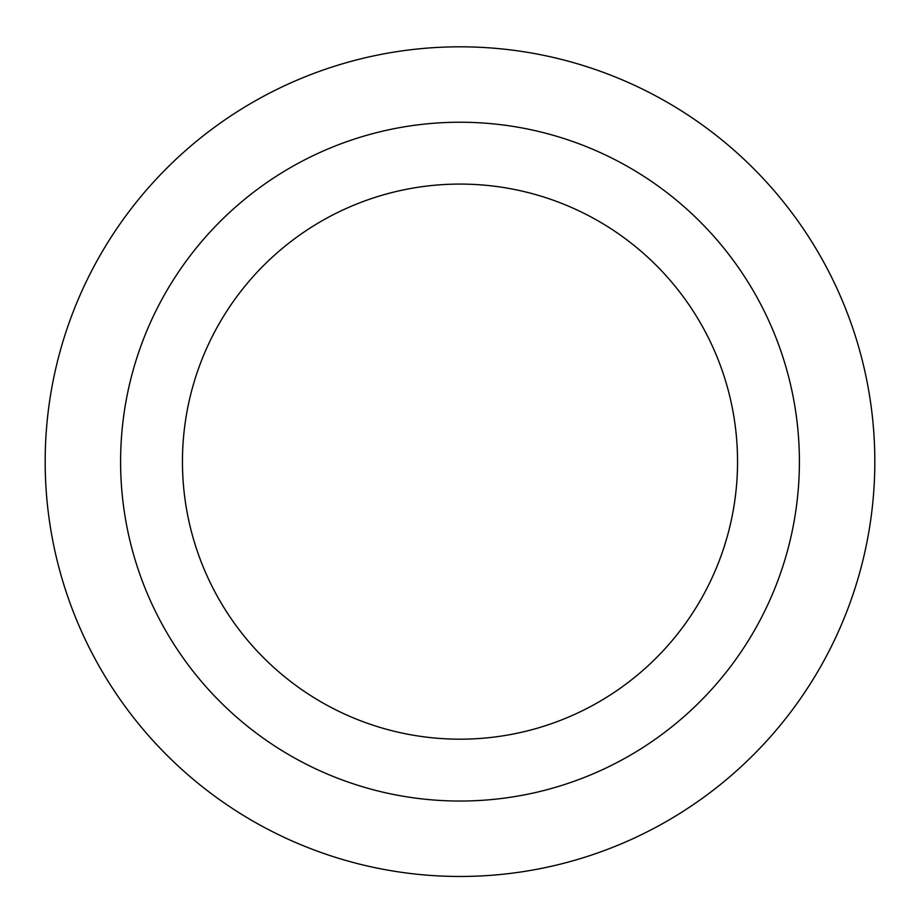 <?xml version="1.0" encoding="UTF-8"?>
<svg xmlns="http://www.w3.org/2000/svg" width="920" height="920" viewBox="0 0 920 920"><rect width="100%" height="100%" fill="white"/><g stroke="black" fill="none" stroke-linecap="round" stroke-linejoin="round"><path stroke-width="1.38" d="M460 46.816A414.816 414.816 0 0 0 100.751 669.047A414.816 414.816 0 0 0 819.248 669.047A414.816 414.816 0 0 0 460 46.816M460 122.233A339.399 339.399 0 0 0 166.071 631.338A339.399 339.399 0 0 0 753.928 631.338A339.399 339.399 0 0 0 460 122.233M460 184.08A277.552 277.552 0 0 0 219.638 600.415A277.552 277.552 0 0 0 700.361 600.415A277.552 277.552 0 0 0 460 184.08"/></g></svg>
